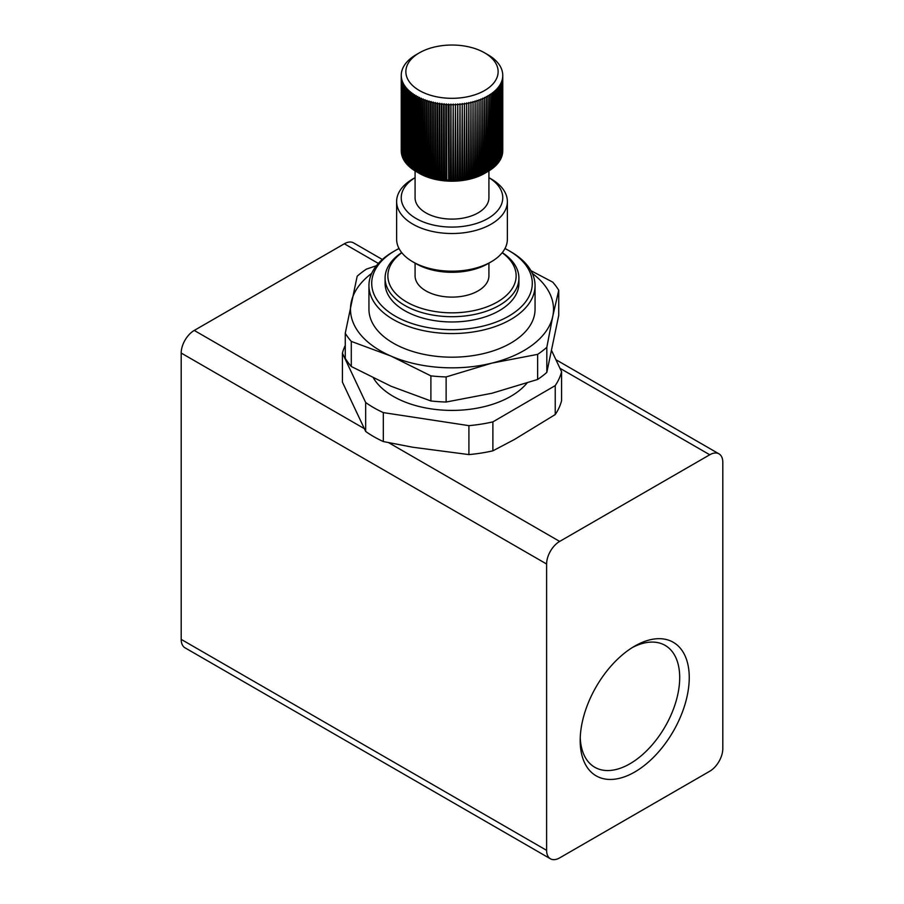 <?xml version="1.0" encoding="UTF-8"?>
<svg xmlns="http://www.w3.org/2000/svg" width="904" height="904" viewBox="0 0 904 904"><rect width="100%" height="100%" fill="white"/><g stroke="black" fill="none" stroke-linecap="round" stroke-linejoin="round"><path stroke-width="1.36" d="M580.244 737.698A70.365 40.623 120 0 0 594.764 767.259A70.365 40.623 120 0 0 629.941 763.767A70.365 40.623 120 0 0 675.909 701.764A70.365 40.623 120 0 0 665.129 645.377A70.365 40.623 120 0 0 632.269 647.58M634.71 646.111L634.71 646.111A77.111 44.522 120 0 0 580.187 740.545A77.111 44.522 120 0 0 634.71 772.027A77.111 44.522 120 0 0 689.244 677.593A77.111 44.522 120 0 0 634.71 646.111M415.083 263.132L415.083 275.81A36.917 21.312 0 0 0 437.875 295.495A36.917 21.312 0 0 0 478.103 290.873A36.917 21.312 0 0 0 488.917 275.81L488.917 263.132M396.63 201.558L396.63 239.232A55.37 31.968 0 0 0 412.845 261.832A55.37 31.968 0 0 0 449.311 271.155A55.37 31.968 0 0 0 491.154 261.832A55.37 31.968 0 0 0 507.37 239.232L507.37 201.558A55.37 31.968 180 0 1 449.311 233.481A55.37 31.968 180 0 1 396.63 201.558A55.37 31.968 180 0 1 412.845 178.947L415.083 177.659M415.083 177.67A50.76 29.301 0 0 0 404.913 208.734A50.76 29.301 0 0 0 449.525 227.051A50.76 29.301 0 0 0 498.104 210.044A50.76 29.301 0 0 0 488.917 177.67M491.154 261.832L487.889 263.719A50.76 29.301 180 0 1 449.525 272.262A50.76 29.301 180 0 1 416.111 263.719L412.845 261.832M446.847 98.152A46.138 26.645 180 0 1 408.45 80.479A46.138 26.645 180 0 1 419.377 52.839A46.138 26.645 180 0 1 457.153 45.2A46.138 26.645 180 0 1 484.623 52.839A46.138 26.645 180 0 1 493.573 83.224A46.138 26.645 180 0 1 446.847 98.152M415.772 54.918L416.428 54.534L415.772 54.918A50.76 29.301 180 0 0 414.834 55.483L414.213 55.878L414.834 55.483M502.748 150.403A50.76 29.301 180 0 1 502.76 150.787A50.76 29.301 180 0 1 502.748 151.171L502.748 75.823L502.737 151.702A50.76 29.301 180 0 1 502.669 152.482L502.613 77.665L502.613 153.025A50.76 29.301 180 0 1 502.488 153.793L502.488 78.445L502.387 154.324A50.76 29.301 180 0 1 502.206 155.104L502.183 79.733L502.059 155.635A50.76 29.301 180 0 1 501.822 156.403L501.776 81.01L501.63 156.923A50.76 29.301 180 0 1 501.336 157.68L501.268 82.275L501.11 158.2A50.76 29.301 180 0 1 500.748 158.957L500.669 83.53L500.477 159.466A50.76 29.301 180 0 1 500.059 160.211L499.968 84.761L499.754 160.709A50.76 29.301 180 0 1 499.279 161.443L499.166 85.982L498.94 161.94A50.76 29.301 180 0 1 498.409 162.663L498.273 87.168L498.025 163.149A50.76 29.301 180 0 1 497.437 163.85L497.279 88.343L497.019 164.325A50.76 29.301 180 0 1 496.375 165.014L496.206 89.485L495.923 165.477A50.76 29.301 180 0 1 495.222 166.144L495.03 90.592L494.737 166.596A50.76 29.301 180 0 1 493.991 167.251L493.776 91.677L493.471 167.692A50.76 29.301 180 0 1 492.669 168.325L492.443 92.728L492.115 168.743A50.76 29.301 180 0 1 491.267 169.364L491.019 93.745L490.68 169.771A50.76 29.301 180 0 1 489.787 170.359L489.527 94.717L489.166 170.754A50.76 29.301 180 0 1 488.228 171.319L487.957 95.654L487.572 171.692A50.76 29.301 180 0 1 486.589 172.235L486.307 96.558L485.911 172.596A50.76 29.301 180 0 1 484.894 173.105L484.589 97.406L484.182 173.455A50.76 29.301 180 0 1 483.12 173.941L482.815 98.22L482.386 174.257A50.76 29.301 180 0 1 481.29 174.721L480.973 98.977L480.532 175.026A50.76 29.301 180 0 1 479.402 175.455L479.063 99.689L478.623 175.738A50.76 29.301 180 0 1 477.459 176.144L477.109 100.355L476.657 176.404A50.76 29.301 180 0 1 475.47 176.777L475.108 100.965L474.645 177.014A50.76 29.301 180 0 1 473.425 177.353L473.052 101.53L472.589 177.579A50.76 29.301 180 0 1 471.334 177.885L470.961 102.039L470.475 178.088A50.76 29.301 180 0 1 469.21 178.359L468.826 102.491L468.34 178.54A50.76 29.301 180 0 1 467.052 178.777L466.667 102.898L466.17 178.935A50.76 29.301 180 0 1 464.859 179.139L464.464 103.237L463.967 179.263A50.76 29.301 180 0 1 462.645 179.444L462.249 103.519L461.741 179.546A50.76 29.301 180 0 1 460.407 179.693L460.012 103.757L459.503 179.772A50.76 29.301 180 0 1 458.158 179.873L457.752 103.926L457.243 179.941A50.76 29.301 180 0 1 455.887 180.009L455.48 104.039L454.972 180.043A50.76 29.301 180 0 1 453.616 180.077L453.209 104.096L452.689 180.088A50.76 29.301 180 0 1 451.333 180.088L450.926 104.096L450.418 180.077A50.76 29.301 180 0 1 449.062 180.043L449.062 104.694L448.655 104.039L448.135 104.661A50.76 29.301 180 0 1 446.791 104.593L446.384 103.915L445.875 104.525A50.76 29.301 180 0 1 444.531 104.423L444.124 103.745L443.615 104.344A50.76 29.301 180 0 1 442.282 104.209L441.886 103.508L441.378 104.096A50.76 29.301 180 0 1 440.056 103.926L439.66 103.225L439.163 103.79A50.76 29.301 180 0 1 437.864 103.587L437.468 102.875L436.971 103.429A50.76 29.301 180 0 1 435.683 103.192L435.299 102.468L434.813 103.011A50.76 29.301 180 0 1 433.547 102.74L433.174 102.016L432.688 102.536A50.76 29.301 180 0 1 431.445 102.231L431.072 101.497L430.598 102.016A50.76 29.301 180 0 1 429.377 101.677L429.027 100.943L428.564 101.429A50.76 29.301 180 0 1 427.366 101.067L427.016 100.321L426.564 100.796A50.76 29.301 180 0 1 425.4 100.4L425.061 99.655L424.62 100.118A50.76 29.301 180 0 1 423.49 99.689L423.162 98.943L422.733 99.383A50.76 29.301 180 0 1 421.637 98.92L420.902 98.604A50.76 29.301 180 0 1 419.84 98.107L419.128 97.768A50.76 29.301 180 0 1 418.111 97.259L417.433 96.897A50.76 29.301 180 0 1 416.45 96.355L415.795 95.982A50.76 29.301 180 0 1 414.857 95.417L414.235 95.022A50.76 29.301 180 0 1 413.343 94.434L412.755 94.027A50.76 29.301 180 0 1 411.908 93.406L411.343 92.988A50.76 29.301 180 0 1 410.552 92.355L410.02 91.914A50.76 29.301 180 0 1 409.275 91.259L408.789 90.807A50.76 29.301 180 0 1 408.088 90.14L407.636 89.677A50.76 29.301 180 0 1 406.992 88.987L406.574 88.513A50.76 29.301 180 0 1 405.986 87.812L405.602 87.326A50.76 29.301 180 0 1 405.071 86.603L404.732 86.106A50.76 29.301 180 0 1 404.246 85.383L403.941 84.874A50.76 29.301 180 0 1 403.523 84.128L403.263 83.62A50.76 29.301 180 0 1 402.901 82.863L402.675 82.354A50.76 29.301 180 0 1 402.37 81.586L402.19 81.066A50.76 29.301 180 0 1 401.941 80.298L401.805 79.767A50.76 29.301 180 0 1 401.613 78.998L401.512 78.467A50.76 29.301 180 0 1 401.387 77.687L401.331 77.156A50.76 29.301 180 0 1 401.274 76.377L401.252 75.846A50.76 29.301 180 0 1 401.24 75.439A50.76 29.301 180 0 1 401.252 75.055L401.263 74.523A50.76 29.301 180 0 1 401.331 73.744L401.387 73.213A50.76 29.301 180 0 1 401.512 72.433L401.613 71.902A50.76 29.301 180 0 1 401.794 71.133L401.941 70.602A50.76 29.301 180 0 1 402.178 69.834L402.37 69.314A50.76 29.301 180 0 1 402.664 68.546L402.89 68.026A50.76 29.301 180 0 1 403.252 67.28L403.523 66.772A50.76 29.301 180 0 1 403.941 66.026L404.246 65.517A50.76 29.301 180 0 1 404.721 64.783L405.06 64.297A50.76 29.301 180 0 1 405.591 63.574L405.975 63.088A50.76 29.301 180 0 1 406.563 62.387L406.981 61.913A50.76 29.301 180 0 1 407.625 61.223L408.077 60.76A50.76 29.301 180 0 1 408.777 60.082L409.263 59.63A50.76 29.301 180 0 1 410.009 58.975L410.529 58.545A50.76 29.301 180 0 1 411.331 57.912L411.885 57.483A50.76 29.301 180 0 1 412.732 56.873L413.32 56.466A50.76 29.301 180 0 1 414.213 55.878M412.732 56.873L413.32 56.5M401.331 77.156L401.331 152.505A50.76 29.301 180 0 1 401.274 151.725L401.308 75.789M401.512 78.467L401.512 153.816A50.76 29.301 180 0 1 401.387 153.036L401.41 77.089M401.805 79.767L401.805 155.115A50.76 29.301 180 0 1 401.613 154.347L401.613 78.388M402.19 81.066L402.19 156.415A50.76 29.301 180 0 1 401.941 155.646L401.918 79.665M402.675 82.354L402.675 157.703A50.76 29.301 180 0 1 402.37 156.934L402.325 80.942M403.263 83.62L403.263 158.968A50.76 29.301 180 0 1 402.901 158.223L402.834 82.219M403.941 84.874L403.941 160.223A50.76 29.301 180 0 1 403.523 159.477L403.444 83.462M404.732 86.106L404.732 161.466A50.76 29.301 180 0 1 404.246 160.731L404.144 84.705M405.602 87.326L405.602 162.675A50.76 29.301 180 0 1 405.071 161.952L404.947 85.914M406.574 88.513L406.574 163.861A50.76 29.301 180 0 1 405.986 163.161L405.839 87.112M407.636 89.677L407.636 165.025A50.76 29.301 180 0 1 406.992 164.336L406.834 88.276M408.789 90.807L408.789 166.166A50.76 29.301 180 0 1 408.088 165.488L407.919 89.428M410.02 91.914L410.02 167.263A50.76 29.301 180 0 1 409.275 166.618L409.083 90.536M411.343 92.988L411.343 168.336A50.76 29.301 180 0 1 410.552 167.703L410.337 91.62M412.755 94.027L412.755 169.376A50.76 29.301 180 0 1 411.908 168.765L411.682 92.671M414.235 95.022L414.235 170.37A50.76 29.301 180 0 1 413.343 169.782L413.094 93.688M415.795 95.982L415.795 171.331A50.76 29.301 180 0 1 414.857 170.766L414.597 94.671M417.433 96.897L417.433 172.246A50.76 29.301 180 0 1 416.45 171.703L416.168 95.609M419.128 97.768L419.128 173.116A50.76 29.301 180 0 1 418.111 172.607L417.817 96.502M420.902 98.604L420.902 173.952A50.76 29.301 180 0 1 419.84 173.466L419.535 97.361M422.733 99.383L422.733 174.732A50.76 29.301 180 0 1 421.637 174.269L421.32 98.174M424.62 100.118L424.62 175.466A50.76 29.301 180 0 1 423.49 175.037L423.162 98.943M426.564 100.796L426.564 176.144A50.76 29.301 180 0 1 425.4 175.749L425.061 99.655M428.564 101.429L428.564 176.777A50.76 29.301 180 0 1 427.366 176.416L427.016 100.321M430.598 102.016L430.598 177.365A50.76 29.301 180 0 1 429.377 177.026L429.027 100.943M432.688 102.536L432.688 177.896A50.76 29.301 180 0 1 431.445 177.579L431.072 101.497M434.813 103.011L434.813 178.359A50.76 29.301 180 0 1 433.547 178.088L433.174 102.016M436.971 103.429L436.971 178.777A50.76 29.301 180 0 1 435.683 178.54L435.299 102.468M439.163 103.79L439.163 179.139A50.76 29.301 180 0 1 437.864 178.935L437.468 102.875M441.378 104.096L441.378 179.444A50.76 29.301 180 0 1 440.056 179.274L439.66 103.225M443.615 104.344L443.615 179.693A50.76 29.301 180 0 1 442.282 179.557L441.886 103.508M445.875 104.525L445.875 179.885A50.76 29.301 180 0 1 444.531 179.772L444.124 103.745M453.209 104.096L452.689 104.74A50.76 29.301 180 0 1 451.333 104.74L450.926 104.096M455.48 104.039L454.972 104.694A50.76 29.301 180 0 1 453.616 104.728M457.752 103.926L457.243 104.593A50.76 29.301 180 0 1 455.887 104.661M460.012 103.757L459.503 104.423A50.76 29.301 180 0 1 458.158 104.525M462.249 103.519L461.741 104.197A50.76 29.301 180 0 1 460.407 104.344M464.464 103.237L463.967 103.915A50.76 29.301 180 0 1 462.645 104.096M466.667 102.898L466.17 103.576A50.76 29.301 180 0 1 464.859 103.79M468.826 102.491L468.34 103.18A50.76 29.301 180 0 1 467.052 103.429M470.961 102.039L470.475 102.728A50.76 29.301 180 0 1 469.21 103.011M473.052 101.53L472.589 102.231A50.76 29.301 180 0 1 471.334 102.536M475.108 100.965L474.645 101.666A50.76 29.301 180 0 1 473.425 102.005M477.109 100.355L476.657 101.056A50.76 29.301 180 0 1 475.47 101.429M479.063 99.689L478.623 100.389A50.76 29.301 180 0 1 477.459 100.796M480.973 98.977L480.532 99.677A50.76 29.301 180 0 1 479.402 100.107M482.815 98.22L482.386 98.909A50.76 29.301 180 0 1 481.29 99.372M484.589 97.406L484.182 98.095A50.76 29.301 180 0 1 483.12 98.592M486.307 96.558L485.911 97.248A50.76 29.301 180 0 1 484.894 97.756M487.957 95.654L487.572 96.344A50.76 29.301 180 0 1 486.589 96.886M487.572 171.692L488.228 171.319M489.527 94.717L489.166 95.406A50.76 29.301 180 0 1 488.228 95.971M489.166 170.754L489.787 170.359M491.019 93.745L490.68 94.423A50.76 29.301 180 0 1 489.787 95.01M490.68 169.771L491.267 169.364M492.443 92.728L492.115 93.394A50.76 29.301 180 0 1 491.267 94.005M493.776 91.677L493.471 92.344A50.76 29.301 180 0 1 492.669 92.976M495.03 90.592L494.737 91.247A50.76 29.301 180 0 1 493.991 91.903M496.206 89.485L495.923 90.129A50.76 29.301 180 0 1 495.222 90.795M497.279 88.343L497.019 88.976A50.76 29.301 180 0 1 496.375 89.665M498.273 87.168L498.025 87.79A50.76 29.301 180 0 1 497.437 88.502M499.166 85.982L498.94 86.592A50.76 29.301 180 0 1 498.409 87.304M499.968 84.761L499.754 85.36A50.76 29.301 180 0 1 499.279 86.095M500.669 83.53L500.477 84.117A50.76 29.301 180 0 1 500.059 84.863M501.268 82.275L501.11 82.852A50.76 29.301 180 0 1 500.748 83.609M501.776 81.01L501.63 81.575A50.76 29.301 180 0 1 501.336 82.332M502.183 79.733L502.059 80.275A50.76 29.301 180 0 1 501.822 81.055M401.252 75.846L401.252 151.194A50.76 29.301 180 0 1 401.24 150.787L401.24 75.439M411.343 168.336L411.908 168.765M412.755 169.376L413.343 169.782M414.235 170.37L414.857 170.766M415.795 171.331L419.377 173.398A46.138 26.645 180 0 0 446.847 181.037A46.138 26.645 180 0 0 484.623 173.398L487.561 171.703M445.875 179.885L446.791 179.941L446.384 103.915M448.135 104.661L448.655 180.145M415.083 170.901L415.083 197.784A36.917 21.312 0 0 0 437.875 217.48A36.917 21.312 0 0 0 478.103 212.858A36.917 21.312 0 0 0 488.917 197.784L488.917 170.901M504.986 248.521A80.286 46.353 180 0 1 508.771 250.566L510.726 251.696A83.055 47.957 180 0 1 535.055 285.607A83.055 47.957 180 0 1 510.952 319.383A83.055 47.957 180 0 1 420.36 329.937A83.055 47.957 180 0 1 368.945 285.607A83.055 47.957 180 0 1 393.048 251.832A83.055 47.957 180 0 1 393.274 251.696A83.055 47.957 180 0 1 393.5 251.572M368.945 285.607L368.945 309.236A83.055 47.957 0 0 0 420.36 353.566A83.055 47.957 0 0 0 510.952 343.011A83.055 47.957 0 0 0 535.055 309.236L535.055 285.607M508.771 250.566A80.286 46.353 180 0 1 508.997 315.993A80.286 46.353 180 0 1 395.455 316.242A80.286 46.353 180 0 1 395.003 250.69A80.286 46.353 180 0 1 395.229 250.566A80.286 46.353 180 0 1 399.014 248.521M502.183 252.747A64.139 37.03 180 0 1 497.528 301.891A64.139 37.03 180 0 1 409.376 303.473A64.139 37.03 180 0 1 401.817 252.747M502.296 252.6A66.907 38.623 180 0 1 518.907 278.07A66.907 38.623 180 0 1 499.494 305.281A66.907 38.623 180 0 1 426.518 313.79A66.907 38.623 180 0 1 385.093 278.07A66.907 38.623 180 0 1 401.704 252.6M518.907 278.07L518.907 283.347A66.907 38.623 180 0 1 499.494 310.547A66.907 38.623 180 0 1 426.518 319.055A66.907 38.623 180 0 1 385.093 283.347L385.093 278.07M530.942 270.703L552.706 282.104A113.045 65.269 180 0 1 555.96 286.116A113.045 65.269 180 0 1 558.74 290.252L552.785 316.242A101.508 58.613 0 0 0 545.349 286.206A101.508 58.613 0 0 0 532.32 273.392M345.26 358.357A113.045 65.269 0 0 0 348.04 362.481A113.045 65.269 0 0 0 351.294 366.504L351.294 341.407A113.045 65.269 180 0 1 345.26 333.26L345.26 358.357M526.976 383.093A83.055 47.957 180 0 1 510.952 396.234A83.055 47.957 180 0 1 373.499 378.121M492.883 450.825L492.883 421.874L555.237 385.601A110.74 63.935 180 0 0 561.576 371.725L561.576 400.675A110.74 63.935 180 0 1 555.237 414.552L514.399 439.502L492.883 450.825A110.74 63.935 180 0 1 468.905 454.588L412.845 447.254L383.319 441.559A110.74 63.935 180 0 1 365.668 431.445L342.424 382.143L342.424 353.193A110.74 63.935 180 0 1 345.26 345.418M383.319 441.559L383.319 412.608A110.74 63.935 180 0 1 365.668 402.506L365.668 431.445M555.237 385.601L555.237 414.552M492.883 421.874A110.74 63.935 180 0 1 468.905 425.648L468.905 454.588M342.424 353.193L365.668 402.506M383.319 412.608L468.905 425.648M561.576 371.725L551.802 351.001M537.631 354.368L537.631 379.465A113.045 65.269 0 0 0 546.83 372.38L546.83 347.283A113.045 65.269 180 0 1 537.631 354.368L491.878 363.125L446.124 376.934A113.045 65.269 180 0 1 430.892 375.872L430.892 400.969A113.045 65.269 0 0 0 446.124 402.031L446.124 376.934M446.124 402.031L491.878 393.274L537.631 379.465M430.892 375.872L391.093 356.119L351.294 341.407M351.294 366.504L391.093 386.257L430.892 400.969M345.26 333.26L357.17 276.228A113.045 65.269 180 0 1 366.369 269.143L376.437 265.708M558.74 290.252L558.74 315.349L546.83 372.38M371.68 273.392A101.508 58.613 0 0 0 351.215 302.218A101.508 58.613 0 0 0 391.093 356.119A101.508 58.613 0 0 0 491.878 363.125A101.508 58.613 0 0 0 552.785 316.242L546.83 347.283M448.135 180.009A50.76 29.301 180 0 1 446.791 179.941L446.384 180.02M450.418 104.728A50.76 29.301 180 0 1 449.062 104.694L448.655 104.039M484.623 52.839L488.205 54.907A50.76 29.301 180 0 1 489.143 55.472L489.765 55.856A50.76 29.301 180 0 1 490.657 56.455L491.245 56.862A50.76 29.301 180 0 1 492.092 57.472L492.657 57.89A50.76 29.301 180 0 1 493.448 58.523L493.979 58.963A50.76 29.301 180 0 1 494.725 59.619L495.211 60.071A50.76 29.301 180 0 1 495.912 60.737L496.364 61.201A50.76 29.301 180 0 1 497.008 61.89L497.426 62.365A50.76 29.301 180 0 1 498.014 63.077L498.398 63.562A50.76 29.301 180 0 1 498.929 64.274L499.268 64.772A50.76 29.301 180 0 1 499.754 65.506L500.059 66.003A50.76 29.301 180 0 1 500.477 66.749L500.737 67.258A50.76 29.301 180 0 1 501.098 68.015L501.324 68.534A50.76 29.301 180 0 1 501.63 69.292L501.81 69.811A50.76 29.301 180 0 1 502.059 70.58L502.195 71.111A50.76 29.301 180 0 1 502.387 71.891L502.488 72.422A50.76 29.301 180 0 1 502.613 73.19L502.669 73.732A50.76 29.301 180 0 1 502.726 74.512L502.748 75.043A50.76 29.301 180 0 1 502.76 75.439A50.76 29.301 180 0 1 502.748 75.823L502.737 76.354A50.76 29.301 180 0 1 502.669 77.134L502.613 77.665A50.76 29.301 180 0 1 502.488 78.445L502.387 78.976A50.76 29.301 180 0 1 502.206 79.755M487.55 54.522L488.205 54.907M489.143 55.472L489.765 55.856M490.657 56.489L491.245 56.862M492.092 57.528L492.657 57.89M488.917 177.659L491.154 178.947A55.37 31.968 180 0 1 507.37 201.558M709.753 454.768L559.666 541.417A18.453 10.656 120 0 0 546.615 564.017L546.615 850.348A18.453 10.656 120 0 0 550.446 858.8A18.453 10.656 120 0 0 559.666 857.885L709.753 771.236A18.453 10.656 120 0 0 722.804 748.625L722.804 462.294A18.453 10.656 120 0 0 718.985 453.853A18.453 10.656 120 0 0 709.753 454.768L559.938 368.267M378.358 263.437L344.334 243.786L194.247 330.435L364.142 428.53M546.615 564.017L181.195 353.046L181.195 639.377L546.615 850.348M550.446 858.8L185.015 647.818A18.453 10.656 -60 0 1 181.195 639.377M181.195 353.046A18.453 10.656 -60 0 1 194.247 330.435M344.334 243.786A18.453 10.656 -60 0 1 353.554 242.871L382.335 259.493M388.63 442.666L559.666 541.417M419.377 52.839L416.439 54.534M395.229 250.566L393.274 251.696M502.76 75.439L502.76 150.787M718.985 453.853L555.903 359.69"/></g></svg>
